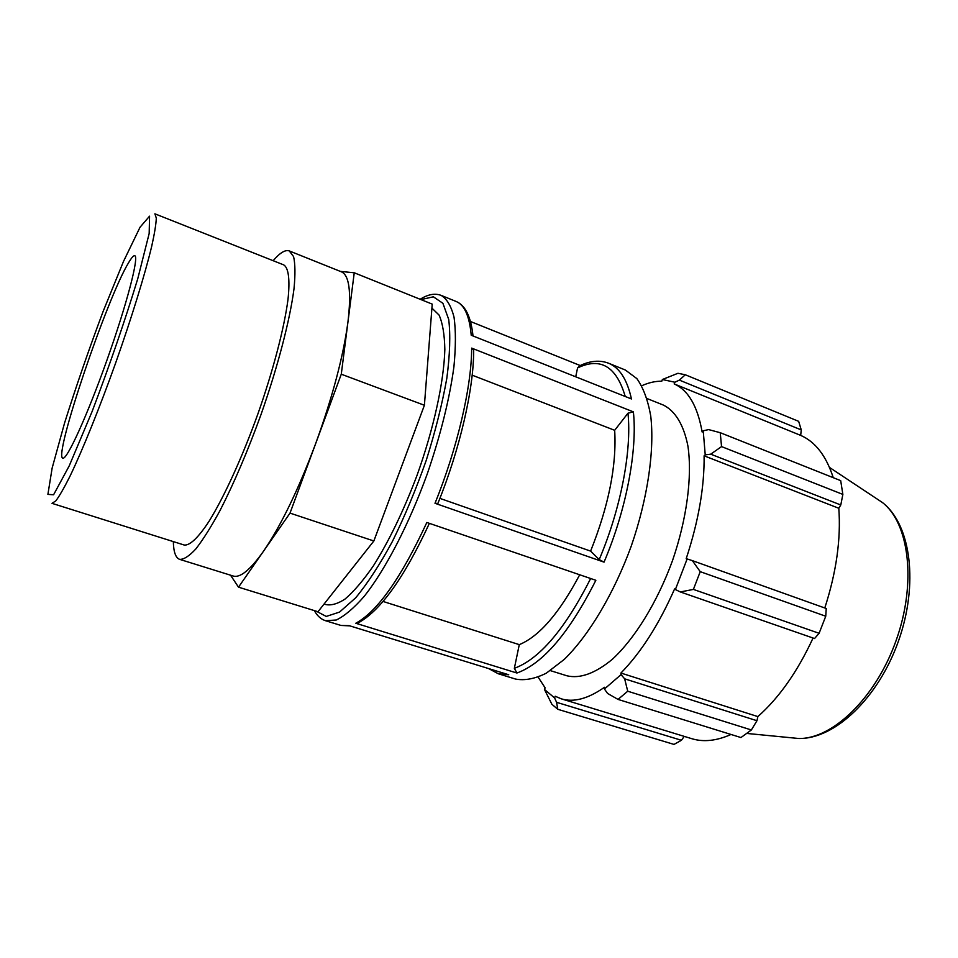 <?xml version="1.0" encoding="UTF-8"?>
<svg xmlns="http://www.w3.org/2000/svg" width="958" height="958" viewBox="0 0 958 958"><rect width="100%" height="100%" fill="white"/><g stroke="black" fill="none" stroke-linecap="round" stroke-linejoin="round"><path stroke-width="1.44" d="M128.564 262.755C131.521 257.714 133.581 255.379 134.743 255.738C139.269 256.397 126.923 303.985 107.045 359.861C87.214 415.748 66.749 460.451 62.833 458.116C53.181 457.014 107.045 297.902 128.564 262.755M283.724 264.887C288.502 267.761 290.118 279.437 288.011 299.339C284.322 327.684 273.317 369.992 258.037 413.521C242.434 456.93 224.256 496.687 209.239 520.996C198.306 537.773 189.696 545.809 184.164 545.018L52.007 503.345L55.792 500.902C59.456 496.04 64.222 487.742 70.102 475.994C82.627 449.841 99.572 407.964 115.667 362.926C131.605 317.816 144.886 274.647 151.675 246.446C154.525 233.632 156.07 224.184 156.298 218.101L154.897 213.814L283.724 264.887M179.661 559.364L233.153 576.009C240.123 578.165 250.206 569.962 263.378 551.413L290.011 513.117L373.859 540.983L317.996 611.731L238.506 587.17L263.378 551.413C280.79 526.002 298.189 490.137 315.577 443.829C332.522 397.127 343.311 356.484 347.958 321.924C351.478 291.807 349.251 275.09 341.276 271.761L289.268 250.924L293.579 256.6C295.232 263.773 295.375 274.479 294.01 288.717C289.987 319.84 277.88 366.519 261.007 414.575C247.691 451.206 234.027 483.179 220.041 510.506C211.179 526.768 203.12 539.57 195.875 548.898C189.241 556.083 183.84 559.568 179.661 559.364C175.673 557.915 173.566 551.988 173.326 541.605M230.519 575.183L238.506 587.17M290.011 513.117L341.276 374.207L354.244 272.779L340.329 271.389M373.859 540.983L424.406 405.258L432.226 304.117L354.244 272.779M424.406 405.258L341.276 374.207M625.358 370.027L636.854 378.602C643.273 387.655 647.895 400.073 650.721 415.88C654.721 449.961 647.776 498.256 631.238 546.144C613.85 593.732 588.751 635.573 564.154 659.499L546.299 673.187C534.947 678.827 524.697 680.779 515.536 679.054L498.256 673.749L508.734 674.755L349.143 625.658L340.952 625.442L325.528 620.712L336.27 620.006C344.652 615.982 354.017 608.043 364.339 596.199C385.535 569.411 409.078 524.122 427.34 473.683C440.632 434.848 449.494 399.211 453.924 366.77C455.828 347.012 455.876 330.51 454.056 317.29C451.242 306.201 446.931 298.908 441.147 295.387L456.092 301.447C464.438 304.8 469.492 316.068 471.228 335.252L631.442 398.959C627.167 379.56 619.551 367.656 608.605 363.238L625.358 370.027M359.37 622.329L355.777 623.251L516.925 673.019L514.35 668.325L519.284 644.638C539.222 636.447 559.352 613.156 579.698 574.776M516.925 673.019C543.066 663.583 569.375 632.675 595.852 580.297L426.837 522.481C401.031 578.033 377.344 611.623 355.777 623.251M437.878 503.441L434.992 503.285L604.043 562.13L599.205 559.592L590.607 551.113C608.725 505.656 616.748 465.384 614.677 430.298L472.174 375.177M614.677 430.298L627.981 413.197L633.382 411.856L471.659 348.113L473.659 349.921L473.647 351.981M580.213 365.537L470.45 321.493M575.722 376.805L577.566 367.932L579.722 365.776C590.2 360.711 599.828 359.873 608.605 363.238M431.914 308.093L439.099 315.11C442.644 323.145 444.56 334.617 444.835 349.514C443.937 381.823 433.758 428.717 416.993 475.455C403.558 510.937 388.996 541.102 373.297 565.986C363.226 580.56 353.789 591.589 345.012 599.073C336.821 604.378 329.827 606.043 324.044 604.067M383.056 601.456L519.284 644.638M439.89 498.376L590.607 551.113M680.336 591.948L693.4 589.409L700.226 571.663L692.359 560.634L687.125 558.945L675.378 589.553L680.336 591.948L814.54 638.543L819.102 633.298L693.4 589.409M687.125 558.945L686.191 558.694C698.502 521.344 704.465 487.047 704.106 455.816L705.232 454.846L710.74 454.176L721.542 446.596L720.248 432.705L708.609 429.591L703.22 430.777L705.232 454.846M703.22 430.777L702.142 432.01C697.592 406.192 688.263 390.157 674.169 383.919L674.887 382.23L679.354 380.11L685.305 374.77L677.953 373.285L662.361 379.524L674.887 382.23M662.361 379.524L661.786 381.212C655.392 381.104 648.71 382.625 641.752 385.751M538.18 677.198L545.126 687.844L544.443 689.425L551.88 704.262L557.784 709.291L556.574 702.31L554.61 697.951L544.443 689.425M554.61 697.951L555.185 696.238L561.268 698.825C573.638 702.633 588.044 698.789 604.474 687.281L604.426 689.006L607.6 693.46L618.03 699.412L627.73 691.221L624.652 678.827L621.059 674.612L604.426 689.006M621.059 674.612L620.916 673.043C641.022 652.506 658.912 624.472 674.588 588.942L675.378 589.553M647.057 398.552L663.152 404.983C675.043 410.671 683.796 424.741 687.952 446.26C692.371 476.545 686.862 518.973 672.444 560.789C657.236 602.331 634.735 638.723 612.198 659.427C595.11 673.462 580.009 678.911 566.908 675.785L550.371 670.624M700.226 571.663L825.748 616.234L826.239 608.498L692.359 560.634M620.916 673.043L757.862 716.596L756.964 720.727L624.652 678.827M627.73 691.221L751.359 729.972L756.964 720.727M684.251 736.391L681.437 740.283L556.574 702.31M557.784 709.291L673.989 744.414L681.437 740.283M720.248 432.705L840.693 480.641L842.86 494.412L721.542 446.596M679.354 380.11L801.259 429.914L798.661 421.34L685.305 374.77M801.259 429.914L800.684 435.387C815.366 441.794 826.227 455.888 833.244 477.683M710.74 454.176L840.789 504.974L842.86 494.412M840.789 504.974L838.801 508.267C841.052 538.923 836.382 572.166 824.79 607.983M825.748 616.234L819.102 633.298M813.055 638.028C797.559 671.558 779.153 697.747 757.862 716.596M751.359 729.972L740.953 737.552L618.03 699.412M731.014 734.475C716.572 740.881 703.483 742.294 691.748 738.678L561.268 698.825M704.106 455.816L838.801 508.267M674.169 383.919L800.684 435.387M273.15 260.708C279.892 252.792 285.268 249.535 289.268 250.924M140.048 227.214L149.556 216.173L149.173 233.489L137.772 278.682C124.851 321.002 109.655 365.202 92.196 411.293L69.239 465.839L53.588 494.771L47.9 494.388L52.139 468.091L64.545 423.089C76.029 386.589 88.926 349.287 103.213 311.182L123.486 261.462L140.048 227.214M471.659 348.113C471.647 386.505 457.445 448.057 434.992 503.285M604.043 562.13C626.328 509.752 637.537 450.2 633.382 411.856M590.655 578.524C565.028 629.059 539.594 658.996 514.35 668.325M627.981 413.197C631.849 450.655 620.856 508.566 599.205 559.592M577.566 367.932C600.546 356.939 616.437 366.459 625.239 396.492M420.993 299.603L433.375 296.8L442.907 303.303L448.715 319.445C450.571 334.881 449.937 354.496 446.823 378.302C442.225 403.989 435.375 431.28 426.286 460.199C416.131 489.059 404.863 516.099 392.469 541.342C379.859 564.573 367.597 583.386 355.693 597.792L339.539 612.09L326.235 616.425L316.356 611.216M875.48 497.921L882.462 502.555C909.19 523.236 916.722 582.871 896.185 640.303C875.875 697.807 832.406 739.325 798.613 738.486L790.278 737.672M349.814 625.861L340.952 625.442M429.388 523.355C403.965 578.213 379.943 611.551 357.322 623.371M473.659 349.957C473.899 388.529 459.912 449.23 437.734 503.8M456.092 301.447C465.325 305.279 470.965 316.787 473.012 335.971M488.664 668.588L498.256 673.749M314.344 610.593C317.182 615.85 320.906 619.227 325.528 620.712M441.147 295.387C434.944 293.052 427.963 294.346 420.167 299.267M829.52 467.444L882.462 502.555C911.25 524.888 918.638 584.476 898.46 641.106C878.378 697.771 835.029 739.337 798.613 738.486L746.857 733.445"/></g></svg>
